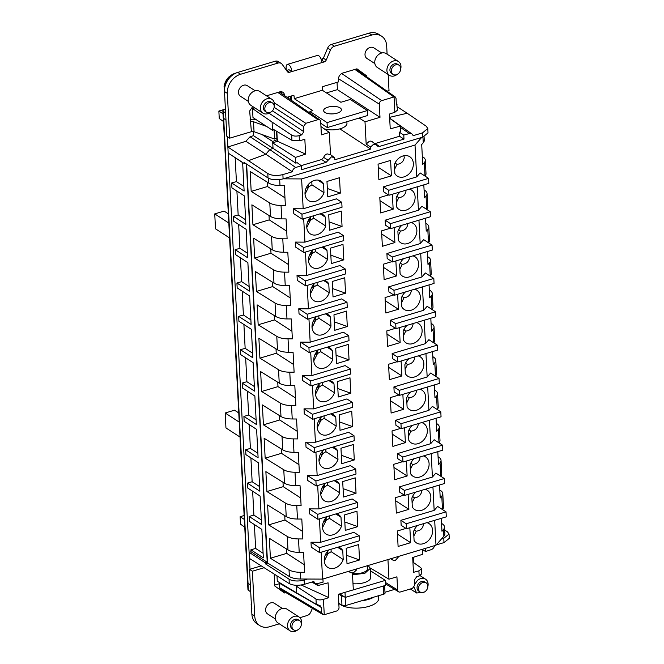 <?xml version="1.0" encoding="UTF-8"?>
<svg xmlns="http://www.w3.org/2000/svg" width="664" height="664" viewBox="0 0 664 664"><rect width="100%" height="100%" fill="white"/><g stroke="black" fill="none" stroke-linecap="round" stroke-linejoin="round"><path stroke-width="1" d="M286.234 70.027L286.118 67.836A5.544 2.523 73.4 0 1 287.412 64.391L317.4 55.436A5.544 2.523 73.4 0 1 321.866 62.607L324.256 61.893A2.747 2.158 -57.1 0 0 326.223 60.042L330.506 49.916A5.495 4.316 -57.1 0 1 334.432 46.214L371.823 35.043A16.476 12.948 -57.1 0 1 381.559 36.155A16.476 12.948 -57.1 0 1 386.664 45.783L387.104 54.182M326.223 60.042L323.376 58.2L327.651 48.074A5.495 4.316 -57.1 0 1 331.577 44.372L368.968 33.2A16.476 12.948 -57.1 0 1 378.712 34.312L381.559 36.155M276.905 137.938L274.581 139.058L254.038 131.696A2.2 0.921 177 0 0 251.382 131.688L229.686 138.17L227.337 93.375A16.476 12.948 -57.1 0 1 240.609 74.243L278 63.072A5.495 4.316 -57.1 0 1 281.254 63.445A5.495 4.316 -57.1 0 1 282.192 64.35L287.379 71.646A2.747 2.158 -57.1 0 0 287.852 72.102A2.747 2.158 -57.1 0 0 289.479 72.285L291.869 71.571L289.023 69.72L286.632 70.442A2.747 2.158 -57.1 0 1 286.541 70.459M251.382 131.688L249.672 110.971L252.752 106.539M266.513 95.832L279.61 91.914A5.495 4.316 -57.1 0 1 282.864 92.288A5.495 4.316 -57.1 0 1 284.557 95.491L284.565 95.616M294.243 98.662L312.769 110.672L309.955 111.51L327.053 122.591L367.35 110.548L350.252 99.467L340.881 102.273L322.364 90.262L294.243 98.662L294.119 96.172A1.096 0.863 -57.1 0 0 293.123 95.458L286.997 97.293M322.364 90.262L322.231 87.781A1.096 0.863 -57.1 0 1 323.119 86.503L338.582 81.88L338.449 79.389A5.495 4.316 -57.1 0 1 342.873 73.015L356.933 68.815L366.827 75.97L363.98 74.127L364.021 74.916M366.877 76.933L366.827 75.97M387.029 91.167L389.013 90.578L388.166 74.501M374.869 63.595L366.96 58.465A6.316 4.963 -57.1 0 1 367.541 48.92A6.316 4.963 -57.1 0 1 373.824 47.866L381.734 52.995M248.344 101.393L240.434 96.263A6.316 4.963 -57.1 0 1 241.024 86.71A6.316 4.963 -57.1 0 1 247.298 85.664L255.208 90.794M291.587 100.455L291.355 95.99M227.337 93.375L224.49 91.532L226.839 136.327L229.686 138.17M224.49 91.532A16.476 12.948 -57.1 0 1 237.762 72.401L275.153 61.229A5.495 4.316 -57.1 0 1 278.399 61.594L281.254 63.445M324.256 61.893L321.409 60.05A2.747 2.158 -57.1 0 0 323.376 58.2M356.726 68.882L363.98 74.127M341.404 109.61A8.898 3.735 -3 0 0 332.216 106.439A8.898 3.735 -3 0 0 323.634 110.631A8.898 3.735 -3 0 0 323.642 110.722A8.898 3.735 -3 0 0 332.822 113.884A8.898 3.735 -3 0 0 341.412 109.693A8.898 3.735 -3 0 0 341.404 109.61M284.557 95.491L281.71 93.649A5.495 4.316 -57.1 0 0 281.196 91.732M250.859 121.736A2.2 0.921 177 0 1 253.515 121.744L254.038 131.696M266.637 126.45L253.515 121.744M250.12 119.429A7.686 3.22 177 0 1 255.989 119.545M287.412 64.391A5.544 2.523 73.4 0 1 291.869 71.571L321.866 62.607M320.787 123.338L327.31 127.563L367.607 115.528L367.35 110.548M288.5 98.33L288.417 96.869M225.428 109.444L224.175 109.817A2.747 1.154 -3 0 0 222.855 110.888A2.747 1.154 -3 0 0 223.253 111.444L225.611 112.971M222.855 110.888L223.22 117.86A2.747 1.154 -3 0 0 223.619 118.416L225.976 119.943M250.702 591.807L248.353 590.279L247.987 583.307L250.336 584.835L248.037 583.266A2.747 1.154 177 0 1 247.664 582.726L223.32 118.134M245.448 163.336L244.435 163.635L228.192 153.11L249.996 569.231L261.027 565.936M228.192 153.11L227.868 147.001L267.791 173.503C271.684 175.686 276.705 176.043 282.872 174.59L292.318 171.768L265.832 154.239L248.801 160.572M227.329 136.643L227.868 147.001L245.863 141.291L265.832 154.239L269.791 149.583L250.054 136.784L245.863 141.291M358.037 69.828L357.182 70.085M361.996 72.691L361.208 72.932M322.596 90.42L322.422 87.067M326.456 92.918L337.428 89.64L337.038 82.344M310.038 113.17L309.955 111.51M327.31 127.563L327.053 122.591M250.054 136.784L253.465 135.663L253.25 131.53M252.901 116.1L252.984 117.594L272.514 130.26L272.091 122.093L252.511 108.539L252.901 116.1M254.785 107.858L252.511 108.539M274.581 139.058L274.091 129.754M346.874 121.719L346.957 123.379A13.728 5.76 177 0 1 338.997 129.082A13.728 5.76 177 0 1 324.123 128.791M281.752 591.018L281.71 590.113M244.435 163.635L244.377 162.638L268.032 177.969C272.041 180.044 277.071 180.342 283.096 178.865L422.744 137.141L428.006 132.875L427.782 128.501L422.52 132.875L422.744 137.141M230.184 154.397L242.642 162.622L244.128 191.041L231.678 182.973L231.802 185.414L231.935 187.854L244.385 195.922L245.879 224.391L233.429 216.323L238.16 214.953L245.638 219.801M231.678 182.973L236.417 181.604L243.887 186.451M235.164 157.733L236.417 181.604M249.432 558.416L289.288 583.623L289.056 579.149L265.401 563.827L265.351 562.831L249.108 552.307L251.009 551.759L250.901 549.817L255.64 548.447L263.11 553.295M254.387 524.568L255.64 548.447M233.429 216.323L233.678 221.203L246.136 229.321L247.622 257.74L235.172 249.672L235.429 254.553L247.879 262.62L249.373 291.089L236.923 283.022L237.181 287.902L249.631 295.97L251.117 324.439L238.666 316.371L238.924 321.252L251.374 329.319L252.868 357.788L240.418 349.721L240.542 352.161L240.675 354.601L253.125 362.668L254.611 391.137L242.169 383.07L242.418 387.95L254.868 396.018L256.362 424.487L243.912 416.419L244.037 418.859L244.169 421.3L256.619 429.367L258.113 457.836L245.663 449.769L245.912 454.649L258.362 462.717L259.856 491.186L247.406 483.118L247.664 487.999L260.114 496.066L261.608 524.535L249.158 516.467L249.415 521.348L261.865 529.415L263.351 557.885L250.901 549.817M249.158 516.467L253.889 515.098L261.367 519.945M252.644 491.219L253.889 515.098M247.406 483.118L252.146 481.749L259.616 486.596M250.892 457.869L252.146 481.749M245.663 449.769L250.394 448.399L257.873 453.246M249.141 424.52L250.394 448.399M243.912 416.419L248.651 415.05L256.121 419.897M247.398 391.171L248.651 415.05M242.169 383.07L246.9 381.7L254.37 386.548M245.647 357.821L246.9 381.7M240.418 349.721L245.149 348.351L252.627 353.198M243.904 324.472L245.149 348.351M238.666 316.371L243.406 315.002L250.876 319.849M242.152 291.123L243.406 315.002M236.923 283.022L241.654 281.652L249.133 286.499M240.409 257.773L241.654 281.652M235.172 249.672L239.911 248.303L247.381 253.15M238.658 224.424L239.911 248.303M236.907 191.083L238.16 214.953M274.531 585.158L279.303 583.731L279.087 582.328M277.012 576.07L277.278 581.249L296.767 592.969L296.368 585.291M279.32 623.828L269.567 626.741A16.476 12.948 -57.1 0 1 259.823 625.637L256.976 623.786A16.476 12.948 -57.1 0 1 251.88 614.167L249.531 569.363L249.996 569.231M282.806 590.769L281.818 591.068M247.987 583.307A2.747 1.154 177 0 1 247.589 582.751A2.747 1.154 177 0 1 247.655 582.469M397.329 106.854L407.19 113.245L389.627 117.345M427.782 128.501L426.18 126.185L407.19 113.245M444.697 530.055L447.445 531.839L449.038 534.063L443.768 538.33L441.402 539.035M321.202 59.403L323.443 58.009M396.325 103.758C397.089 105.476 397.279 105.617 396.898 104.173C397.279 105.617 397.089 105.476 396.325 103.758L396.051 98.546L395.437 97.11L394.059 96.944A2.747 2.158 125.2 0 0 393.901 96.985L381.717 100.629A3.005 2.357 -57.1 0 0 379.302 104.115L379.991 117.32L365.001 121.802L366.171 144.08L369.333 141.274L370.512 141.108A4.606 3.619 122.9 0 1 372.155 141.648L377.218 145.682L379.401 146.445L375.268 143.507L399.521 136.261L403.986 139.108L379.401 146.445M396.84 105.12L397.495 110.083L394.864 112.274L389.453 114.034L390.233 128.841L400.417 126.077L400.716 131.779L399.305 132.161L403.77 135.074L409.331 133.572A4.391 3.453 -57.1 0 1 411.921 133.962A4.391 3.453 -57.1 0 1 412.585 134.618A4.391 3.453 -57.1 0 1 413.074 135.697L422.52 132.875M337.428 89.64L379.991 117.32M359.241 118.026L365.001 121.802M320.953 126.575L329.344 132.451L321.384 134.833L320.695 121.62A3.005 2.357 -57.1 0 0 319.807 119.902L279.32 92.005M274.132 107.336L303.589 126.492L305.805 123.305L317.99 119.669A3.005 2.357 -57.1 0 1 319.807 119.902M303.589 126.492L303.863 131.704L272.447 110.822M295.463 157.426L295.762 163.128L273.028 148.338L272.746 142.968L295.463 157.426L305.623 154.123L304.842 139.315L299.423 140.793L291.936 140.336L291.662 135.099C293.671 136.203 296.169 136.386 299.149 135.647L301.655 134.892L303.863 131.704M291.662 135.099L272.091 122.093M274.099 129.746L272.514 130.26M261.965 134.543L272.663 141.473L277.22 139.73L277.444 139.008L277.336 141.216L305.623 154.123M292.318 171.768A4.391 3.453 -57.1 0 1 292.683 170.44A4.391 3.453 -57.1 0 1 295.729 167.511L269.791 149.583L273.028 148.338L253.465 135.663M276.822 131.364L277.336 141.216L272.746 142.968L272.663 141.473M400.724 68.857A8.234 6.474 122.9 0 0 398.425 61.52L386.265 53.643A8.234 6.474 122.9 0 0 378.073 55.012A8.234 6.474 122.9 0 0 377.31 67.462L389.469 75.347A8.234 6.474 122.9 0 0 397.097 74.451M274.199 106.655A8.234 6.474 122.9 0 0 271.9 99.318L259.748 91.441A8.234 6.474 122.9 0 0 251.548 92.811A8.234 6.474 122.9 0 0 250.784 105.261L262.944 113.146A8.234 6.474 122.9 0 0 270.58 112.249M329.344 132.451L330.506 154.621M366.171 144.08L370.553 147.018L370.661 149.06L334.805 159.775L334.697 157.733L331.444 156.837L326.065 162.381L301.481 169.727L301.273 165.693L297.173 162.672L295.762 163.128M248.353 590.279A2.747 1.154 177 0 1 247.954 589.723L247.589 582.751M225.411 109.103L218.863 111.054L219.253 118.524L223.494 121.512M223.004 113.727L218.863 111.054M228.333 213.833L224.108 211.094L214.738 213.899L215.518 228.831L229.595 237.953M228.814 223.021L214.738 213.899M238.766 412.933L234.541 410.194L225.171 412.991L225.951 427.931L240.036 437.053M239.248 422.121L225.171 412.991M244.352 519.439L240.127 516.716L244.144 515.513M240.127 516.716L240.517 524.178L244.759 527.174M246.352 163.917L267.227 562.267L265.351 562.831M265.401 563.827L267.791 563.114M251.009 551.759L267.227 562.267M289.056 579.149A10.981 4.606 -3 0 0 304.12 580.045L307.498 579.033M289.288 583.623C293.148 585.565 298.169 585.806 304.344 584.32L304.12 580.045M322.928 579.008L323.094 582.12L317.541 583.623L315.134 583.357L313.79 581.498L304.344 584.32M352.435 573.098L353.323 589.848L338.325 594.33L339.022 607.535A3.005 2.357 -57.1 0 1 336.598 611.021L324.414 614.665A2.747 2.158 120.7 0 1 324.256 614.706L322.721 614.432L321.6 612.673L321.326 607.469L320.048 605.618L316.247 604.232L315.973 598.994L296.418 586.295L299.207 585.233M280.449 589.375L279.511 587.715L279.303 583.731M285.835 592.562L284.458 592.977L274.564 585.822L274.24 574.792A2.747 1.154 -3 0 1 274.738 574.675M263.882 567.778L252.378 571.214L249.531 569.363M370.404 570.733L385.311 580.394L344.906 592.363M352.526 574.767L364.835 573.331L370.28 568.367L370.753 577.323A13.728 5.76 177 0 1 352.999 583.722M413.755 562.723L413.464 557.279M384.979 592.263L394.615 589.383M312.395 608.307L310.885 611.876A5.495 4.316 -57.1 0 1 306.959 615.569L299.896 617.686M259.823 625.637A16.476 12.948 -57.1 0 1 254.727 616.009L251.88 614.167M252.378 571.214L254.727 616.009M290.45 96.263L291.023 100.065M436.273 544.912L443.992 542.604L449.262 538.371M370.23 567.994L388.971 579.199L396.931 576.825L397.628 590.03A3.005 2.357 -57.1 0 0 398.599 591.807L385.493 583.83M421.789 573.704L419.167 576.012L416.668 576.759L414.452 579.946L414.726 585.158L412.51 588.346L400.334 591.981A3.005 2.357 -57.1 0 1 398.599 591.807M370.661 149.06L339.86 128.866M389.685 118.341L400.417 126.077M396.466 103.791L396.898 104.173M399.305 132.161L399.521 136.261M301.19 165.635L321.642 159.526L326.065 162.381M330.514 154.737L327.161 153.874L325.999 154.405A4.606 3.619 122.9 0 0 323.7 157.41L321.642 159.526M291.936 140.336L272.439 128.766M295.729 167.511L301.273 165.693M398.425 61.52A8.234 6.474 122.9 0 0 390.233 62.889A8.234 6.474 122.9 0 0 389.469 75.347M271.9 99.318A8.234 6.474 122.9 0 0 263.708 100.687A8.234 6.474 122.9 0 0 262.944 113.146M370.553 147.018L373.616 144.237L376.305 144.594M377.716 146.221L377.218 145.682M403.986 139.108L403.77 135.074M329.983 154.247L334.697 157.733M356.253 569.048L356.311 570.177L353.248 572.957L350.75 572.717L349.33 571.115M392.109 558.341L392.167 559.461L390.872 558.706M399.031 556.274L395.42 560.358A4.391 3.453 -57.1 0 1 392.922 560.117A4.391 3.453 -57.1 0 1 392.167 559.461M425.433 548.381L425.599 551.494L421.939 549.427M434.505 545.675A4.391 3.453 -57.1 0 1 434.181 546.754A4.391 3.453 -57.1 0 1 431.135 549.684L425.599 551.494M317.799 583.548L317.907 585.573L311.881 582.071M296.767 592.969L316.247 604.232M324.256 614.706L323.451 599.376C320.496 600.181 317.998 600.057 315.973 598.994M275.477 619.047L267.567 613.918A6.316 4.963 -57.1 0 1 268.148 604.373A6.316 4.963 -57.1 0 1 274.431 603.327L282.341 608.448M345.006 592.429L345.272 597.409L339.827 593.882M343.562 596.297A2.747 1.154 177 0 1 341.487 595.84L338.889 594.164M385.311 580.394L385.568 585.366L345.272 597.409M370.28 568.367L368.288 565.587A13.728 5.76 -3 0 0 368.147 565.496M388.971 579.199L387.95 559.586M422.619 549.817L422.852 554.224L412.701 557.528L413.473 572.335L418.901 570.866L421.532 568.791L421.806 573.937M412.942 562.151L420.785 567.687L421.532 568.791M235.927 73.073A13.778 10.823 122.9 0 0 229.628 76.484A13.778 10.823 122.9 0 0 224.125 87.241L224.556 86.619L224.125 87.241L224.731 87.723M224.507 91.914A13.778 10.823 122.9 0 1 224.341 91.225L224.764 90.603L224.482 91.333M393.046 74.393L391.627 73.472A5.495 4.316 -57.1 0 1 392.133 65.172A5.495 4.316 -57.1 0 1 397.595 64.259L399.022 65.18A5.495 4.316 122.9 0 0 393.561 66.093A5.495 4.316 122.9 0 0 393.046 74.393A5.495 4.316 122.9 0 0 398.508 73.488A5.495 4.316 122.9 0 0 399.022 65.18M266.521 112.191L265.102 111.27A5.495 4.316 -57.1 0 1 265.608 102.961A5.495 4.316 -57.1 0 1 271.07 102.057L272.497 102.978A5.495 4.316 122.9 0 0 267.036 103.891A5.495 4.316 122.9 0 0 266.521 112.191A5.495 4.316 122.9 0 0 271.983 111.286A5.495 4.316 122.9 0 0 272.497 102.978M323.451 599.376L328.863 597.617L328.082 582.809L317.907 585.573M421.632 137.481L415.017 145.042L301.614 178.923L283.196 178.832M443.876 536.205A15.372 6.449 -3 0 0 444.888 533.715L444.531 527A15.372 6.449 177 0 1 443.527 529.482L443.876 536.205L435.991 545.227L322.588 579.108L300.609 579.008L300.261 572.285L304.593 572.302L303.548 552.398L299.215 552.373A15.372 6.449 177 0 1 287.977 549.9L287.271 536.454A15.372 6.449 -3 0 0 298.509 538.936L302.85 538.961L301.805 519.049L297.472 519.024A15.372 6.449 177 0 1 286.226 516.55L285.52 503.104A15.372 6.449 -3 0 0 296.767 505.586L301.099 505.611L300.053 485.699L295.721 485.674A15.372 6.449 177 0 1 284.482 483.201L283.777 469.755A15.372 6.449 -3 0 0 295.015 472.237L299.348 472.262L298.31 452.35L293.978 452.325A15.372 6.449 177 0 1 282.731 449.852L282.026 436.414A15.372 6.449 -3 0 0 293.272 438.887L297.605 438.912L296.559 419.001L292.226 418.976A15.372 6.449 177 0 1 280.98 416.502L280.283 403.065A15.372 6.449 -3 0 0 291.521 405.538L295.853 405.563L294.816 385.651L290.475 385.626A15.372 6.449 177 0 1 279.237 383.153L278.531 369.715A15.372 6.449 -3 0 0 289.778 372.189L294.111 372.213L293.065 352.302L288.732 352.277A15.372 6.449 177 0 1 277.486 349.803L276.78 336.366A15.372 6.449 -3 0 0 288.027 338.839L292.359 338.864L291.313 318.952L286.981 318.928A15.372 6.449 177 0 1 275.743 316.454L275.037 303.016A15.372 6.449 -3 0 0 286.275 305.49L290.616 305.515L289.57 285.603L285.238 285.586A15.372 6.449 177 0 1 273.991 283.105L273.286 269.667A15.372 6.449 -3 0 0 284.532 272.14L288.865 272.165L287.819 252.254L283.486 252.237A15.372 6.449 177 0 1 272.248 249.755L271.543 236.318A15.372 6.449 -3 0 0 282.781 238.791L287.114 238.816L286.076 218.904L281.743 218.888A15.372 6.449 177 0 1 270.497 216.406L269.791 202.968A15.372 6.449 -3 0 0 281.038 205.442L285.371 205.466L284.325 185.555L279.992 185.538L279.677 179.579M246.634 164.099L267.534 562.956L289.371 576.526A15.372 6.449 -3 0 0 300.609 579.008M301.232 585.009L328.863 597.617M345.322 597.392L345.745 605.518A2.747 1.154 177 0 1 341.977 605.302L338.798 603.236M352.459 573.538A10.981 4.606 -3 0 0 367.541 568.509L367.391 565.72M384.63 585.648L385.02 593.118A2.747 1.154 177 0 1 383.701 594.18L374.081 597.06A20.592 8.632 177 0 1 361.465 600.829L374.081 597.06M287.977 549.9L269.368 538.33L270.406 558.233L289.014 569.803A15.372 6.449 -3 0 0 300.261 572.285M286.226 516.55L267.617 504.98L268.663 524.892L287.271 536.454M284.482 483.201L265.874 471.631L266.911 491.543L285.52 503.104M282.731 449.852L264.123 438.281L265.168 458.193L283.777 469.755M280.98 416.502L262.371 404.932L263.417 424.844L282.026 436.414M279.237 383.153L260.628 371.583L261.674 391.494L280.283 403.065M277.486 349.803L258.877 338.233L259.923 358.145L278.531 369.715M275.743 316.454L257.134 304.884L258.171 324.796L276.78 336.366M273.991 283.105L255.383 271.534L256.428 291.446L275.037 303.016M272.248 249.755L253.64 238.185L254.677 258.097L273.286 269.667M270.497 216.406L251.888 204.836L252.934 224.747L271.543 236.318M279.992 185.538A15.372 6.449 -3 0 1 268.746 183.056L250.137 171.486L251.183 191.398L269.791 202.968M293.521 208.737L293.787 213.717L302.195 219.17L301.937 214.19L293.521 208.737L303.182 208.786L301.614 178.923M322.588 579.108L321.177 552.207M311.001 542.231L311.267 547.211L319.674 552.655L319.409 547.684L311.001 542.231L320.654 542.272L319.425 518.858M309.258 508.881L309.515 513.861L317.923 519.306L317.666 514.334L309.258 508.881L318.911 508.923L317.683 485.509M307.507 475.532L307.764 480.512L316.18 485.957L315.915 480.985L307.507 475.532L317.16 475.573L315.931 452.159M305.755 442.183L306.021 447.162L314.429 452.607L314.172 447.636L305.755 442.183L315.417 442.224L314.188 418.81M304.012 408.833L304.27 413.813L312.686 419.258L312.42 414.286L304.012 408.833L313.665 408.875L312.437 385.46M302.261 375.484L302.527 380.464L310.935 385.908L310.677 380.937L302.261 375.484L311.914 375.525L310.694 352.111M300.518 342.134L300.775 347.114L309.183 352.567L308.926 347.587L300.518 342.134L310.171 342.184L308.943 318.762M298.767 308.785L299.024 313.765L307.44 319.218L307.175 314.238L298.767 308.785L308.42 308.835L307.191 285.412M297.016 275.435L297.281 280.416L305.689 285.869L305.432 280.889L297.016 275.435L306.677 275.485L305.448 252.071M295.272 242.086L295.53 247.066L303.946 252.519L303.68 247.539L295.272 242.086L304.925 242.136L303.697 218.722M434.679 520.319L435.991 545.227M400.89 520.327L406.21 523.771L406.468 528.751L401.156 525.307L400.89 520.327L434.165 510.384L432.936 486.969M399.147 486.978L404.459 490.422L404.725 495.402L399.404 491.958L399.147 486.978L432.413 477.042L431.185 453.62M397.396 453.628L402.716 457.073L402.973 462.053L397.653 458.608L397.396 453.628L430.67 443.693L429.442 420.271M395.644 420.279L400.965 423.723L401.222 428.703L395.91 425.259L395.644 420.279L428.919 410.344L427.691 386.929M393.901 386.929L399.213 390.374L399.479 395.354L394.159 391.909L393.901 386.929L427.168 376.994L425.948 353.58M392.15 353.58L397.47 357.024L397.728 362.004L392.416 358.56L392.15 353.58L425.425 343.645L424.196 320.231M390.407 320.231L395.719 323.675L395.985 328.655L390.664 325.211L390.407 320.231L423.673 310.296L422.445 286.881M388.656 286.881L393.976 290.326L394.233 295.306L388.921 291.861L388.656 286.881L421.93 276.946L420.702 253.532M386.913 253.532L392.225 256.976L392.49 261.956L387.17 258.512L386.913 253.532L420.179 243.597L418.951 220.182M385.161 220.182L390.482 223.635L390.739 228.607L385.419 225.162L385.161 220.182L418.436 210.247L417.208 186.833M383.41 186.833L388.731 190.286L388.988 195.257L383.676 191.813L383.41 186.833L416.685 176.898L415.017 145.042M302.195 219.17L342.026 207.268L341.769 202.288L336.449 198.843L303.182 208.786M303.946 252.519L343.778 240.617L343.512 235.637L338.2 232.192L304.925 242.136M305.689 285.869L345.521 273.966L345.263 268.986L339.943 265.542L306.677 275.485M307.44 319.218L347.272 307.316L347.006 302.336L341.694 298.891L308.42 308.835M309.183 352.567L349.015 340.665L348.758 335.685L343.437 332.241L310.171 342.184M310.935 385.908L350.766 374.015L350.501 369.035L345.189 365.59L311.914 375.525M312.686 419.258L352.509 407.364L352.252 402.384L346.94 398.939L313.665 408.875M314.429 452.607L354.261 440.713L354.003 435.733L348.683 432.289L315.417 442.224M316.18 485.957L356.012 474.063L355.746 469.083L350.434 465.638L317.16 475.573M317.923 519.306L357.755 507.412L357.498 502.432L352.177 498.988L318.911 508.923M319.674 552.655L359.506 540.762L359.241 535.782L353.929 532.337L320.654 542.272M408.908 358.668A11.529 9.064 122.9 0 0 404.874 364.727L405.339 373.624A11.529 9.064 122.9 0 0 407.737 376.189A11.529 9.064 122.9 0 0 418.461 374.911A11.529 9.064 122.9 0 0 423.848 363.573A11.529 9.064 122.9 0 0 420.279 356.842A11.529 9.064 122.9 0 0 418.146 355.904M397.611 294.301L398.4 309.25L385.859 312.993L385.054 297.563L393.727 294.974M412.402 425.367A11.529 9.064 122.9 0 0 408.368 431.417L408.833 440.323A11.529 9.064 122.9 0 0 411.232 442.888A11.529 9.064 122.9 0 0 421.955 441.61A11.529 9.064 122.9 0 0 427.35 430.272A11.529 9.064 122.9 0 0 423.773 423.541A11.529 9.064 122.9 0 0 421.64 422.603M401.919 225.27A11.529 9.064 122.9 0 0 397.885 231.329L398.35 240.227A11.529 9.064 122.9 0 0 400.749 242.792A11.529 9.064 122.9 0 0 411.472 241.513A11.529 9.064 122.9 0 0 416.859 230.176A11.529 9.064 122.9 0 0 413.29 223.444A11.529 9.064 122.9 0 0 411.157 222.506M414.153 458.716A11.529 9.064 122.9 0 0 410.12 464.767L410.584 473.673A11.529 9.064 122.9 0 0 412.983 476.237A11.529 9.064 122.9 0 0 423.707 474.959A11.529 9.064 122.9 0 0 429.093 463.621A11.529 9.064 122.9 0 0 425.524 456.89A11.529 9.064 122.9 0 0 423.391 455.952M416.394 322.555A11.529 9.064 122.9 0 1 418.536 323.493A11.529 9.064 122.9 0 1 422.105 330.224A11.529 9.064 122.9 0 1 416.71 341.562A11.529 9.064 122.9 0 1 405.994 342.84A11.529 9.064 122.9 0 1 403.596 340.275L403.123 331.377A11.529 9.064 122.9 0 1 407.156 325.318M395.47 328.323L386.805 330.913L387.61 346.342L400.143 342.599L399.363 327.651M400.168 191.921A11.529 9.064 122.9 0 0 396.134 197.98L396.599 206.886A11.529 9.064 122.9 0 0 398.998 209.442A11.529 9.064 122.9 0 0 409.721 208.164A11.529 9.064 122.9 0 0 415.108 196.826A11.529 9.064 122.9 0 0 411.539 190.095A11.529 9.064 122.9 0 0 409.406 189.157M415.896 492.065A11.529 9.064 122.9 0 0 411.863 498.116L412.327 507.022A11.529 9.064 122.9 0 0 414.726 509.587A11.529 9.064 122.9 0 0 425.45 508.309A11.529 9.064 122.9 0 0 430.845 496.971A11.529 9.064 122.9 0 0 427.276 490.239A11.529 9.064 122.9 0 0 425.134 489.302M392.366 194.253L393.154 209.202L380.621 212.945L379.808 197.515L388.481 194.925M417.648 525.415A11.529 9.064 122.9 0 0 413.614 531.466L414.079 540.371A11.529 9.064 122.9 0 0 416.477 542.936A11.529 9.064 122.9 0 0 427.201 541.658A11.529 9.064 122.9 0 0 432.588 530.32A11.529 9.064 122.9 0 0 429.019 523.589A11.529 9.064 122.9 0 0 426.886 522.651M334.125 480.595L339.254 483.915A11.529 9.064 122.9 0 0 336.856 481.358A11.529 9.064 122.9 0 0 334.722 480.421M325.476 483.184A11.529 9.064 122.9 0 0 320.745 493.966A11.529 9.064 122.9 0 0 324.314 500.706A11.529 9.064 122.9 0 0 339.719 492.821L339.254 483.915M328.979 549.875A11.529 9.064 122.9 0 0 324.239 560.665A11.529 9.064 122.9 0 0 327.808 567.405A11.529 9.064 122.9 0 0 343.213 559.52L342.748 550.614A11.529 9.064 122.9 0 0 340.35 548.049A11.529 9.064 122.9 0 0 338.217 547.119M335.876 513.944L340.997 517.264A11.529 9.064 122.9 0 0 338.599 514.7A11.529 9.064 122.9 0 0 336.465 513.77M327.227 516.534A11.529 9.064 122.9 0 0 322.488 527.316A11.529 9.064 122.9 0 0 326.057 534.055A11.529 9.064 122.9 0 0 341.47 526.17L340.997 517.264M332.382 447.245L337.503 450.565A11.529 9.064 122.9 0 0 335.104 448.009A11.529 9.064 122.9 0 0 332.971 447.071M323.733 449.835A11.529 9.064 122.9 0 0 318.994 460.617A11.529 9.064 122.9 0 0 322.563 467.356A11.529 9.064 122.9 0 0 337.976 459.471L337.503 450.565M330.63 413.896L335.76 417.216L336.225 426.122A11.529 9.064 122.9 0 1 320.82 434.007A11.529 9.064 122.9 0 1 317.243 427.276A11.529 9.064 122.9 0 1 321.982 416.486M335.76 417.216A11.529 9.064 122.9 0 0 333.361 414.66A11.529 9.064 122.9 0 0 331.22 413.722M320.239 383.136A11.529 9.064 122.9 0 0 315.5 393.926A11.529 9.064 122.9 0 0 319.069 400.658A11.529 9.064 122.9 0 0 334.473 392.773L334.009 383.875A11.529 9.064 122.9 0 0 331.61 381.31A11.529 9.064 122.9 0 0 329.477 380.372M327.136 347.197L332.266 350.526A11.529 9.064 122.9 0 0 329.867 347.961A11.529 9.064 122.9 0 0 327.726 347.023M318.488 349.787A11.529 9.064 122.9 0 0 313.748 360.577A11.529 9.064 122.9 0 0 317.317 367.308A11.529 9.064 122.9 0 0 332.73 359.423L332.266 350.526M305.008 193.83A11.529 9.064 122.9 0 0 308.586 200.561A11.529 9.064 122.9 0 0 323.99 192.684L323.526 183.779A11.529 9.064 122.9 0 0 321.127 181.214A11.529 9.064 122.9 0 0 310.403 182.492A11.529 9.064 122.9 0 0 305.008 193.83M325.393 313.848L330.514 317.176A11.529 9.064 122.9 0 0 328.116 314.611A11.529 9.064 122.9 0 0 325.982 313.674M316.745 316.438A11.529 9.064 122.9 0 0 312.005 327.227A11.529 9.064 122.9 0 0 315.574 333.959A11.529 9.064 122.9 0 0 330.979 326.074L330.514 317.176M323.642 280.498L328.763 283.827L329.236 292.724A11.529 9.064 122.9 0 1 313.823 300.609A11.529 9.064 122.9 0 1 310.254 293.878A11.529 9.064 122.9 0 1 314.993 283.088M328.763 283.827A11.529 9.064 122.9 0 0 326.364 281.262A11.529 9.064 122.9 0 0 324.231 280.324M313.242 249.739A11.529 9.064 122.9 0 0 308.511 260.529A11.529 9.064 122.9 0 0 312.08 267.26A11.529 9.064 122.9 0 0 327.485 259.375L327.02 250.477A11.529 9.064 122.9 0 0 324.621 247.913A11.529 9.064 122.9 0 0 322.488 246.975M320.148 213.808L325.269 217.128A11.529 9.064 122.9 0 0 322.87 214.563A11.529 9.064 122.9 0 0 320.737 213.625M311.499 216.389A11.529 9.064 122.9 0 0 306.76 227.179A11.529 9.064 122.9 0 0 310.329 233.911A11.529 9.064 122.9 0 0 325.733 226.026L325.269 217.128M329.527 230.234L328.721 214.804L341.254 211.061L342.06 226.49L329.527 230.234M347.305 326.539L334.772 330.282L333.959 314.852L346.5 311.109L347.305 326.539L334.332 321.882M335.71 348.202L348.243 344.458L349.056 359.888L336.515 363.631L335.71 348.202M340.018 430.33L339.204 414.9L351.737 411.157L352.551 426.587L340.018 430.33M356.045 493.286L343.512 497.029L342.699 481.599L355.232 477.848L356.045 493.286L343.072 488.629M345.255 530.378L344.45 514.949L356.983 511.197L357.788 526.635L345.255 530.378M354.294 459.936L353.489 444.506L340.956 448.25L341.761 463.679L354.294 459.936L341.321 455.28M350.799 393.237L349.994 377.808L337.461 381.551L338.267 396.981L350.799 393.237L337.827 388.581M330.464 248.153L342.998 244.41L343.811 259.84L331.278 263.583L330.464 248.153M326.97 181.455L339.503 177.711L340.317 193.141L327.784 196.884L326.97 181.455M345.554 293.189L333.021 296.933L332.216 281.503L344.749 277.759L345.554 293.189L332.581 288.533M359.539 559.976L347.006 563.728L346.193 548.298L358.734 544.546L359.539 559.976L346.567 555.328M403.662 258.62A11.529 9.064 122.9 0 0 399.628 264.679L400.093 273.576A11.529 9.064 122.9 0 0 402.492 276.141A11.529 9.064 122.9 0 0 413.216 274.863A11.529 9.064 122.9 0 0 418.611 263.525A11.529 9.064 122.9 0 0 415.041 256.794A11.529 9.064 122.9 0 0 412.9 255.856M394.856 173.536L394.383 164.63A11.529 9.064 122.9 0 1 409.796 156.745A11.529 9.064 122.9 0 1 413.365 163.485A11.529 9.064 122.9 0 1 407.97 174.815A11.529 9.064 122.9 0 1 397.255 176.093A11.529 9.064 122.9 0 1 394.856 173.536M419.897 389.253A11.529 9.064 122.9 0 1 422.03 390.191A11.529 9.064 122.9 0 1 425.599 396.923A11.529 9.064 122.9 0 1 420.204 408.26A11.529 9.064 122.9 0 1 409.489 409.539A11.529 9.064 122.9 0 1 407.09 406.974L406.617 398.076A11.529 9.064 122.9 0 1 410.651 392.017M405.413 291.969A11.529 9.064 122.9 0 0 401.38 298.028L401.844 306.926A11.529 9.064 122.9 0 0 404.243 309.49A11.529 9.064 122.9 0 0 414.967 308.212A11.529 9.064 122.9 0 0 420.353 296.874A11.529 9.064 122.9 0 0 416.784 290.143A11.529 9.064 122.9 0 0 414.651 289.205M409.846 527.739L410.634 542.696L398.093 546.439L397.288 531.009L405.961 528.419M395.868 260.952L396.649 275.9L384.116 279.644L383.302 264.214L391.976 261.624M378.065 164.166L378.87 179.595L391.403 175.852L390.598 160.422L378.065 164.166M390.224 228.275L381.559 230.864L382.364 246.294L394.897 242.551L394.117 227.603M401.106 360.992L401.894 375.948L389.361 379.692L388.548 364.262L397.221 361.672M404.6 427.691L405.389 442.647L392.856 446.391L392.042 430.961L400.716 428.371M408.103 494.389L408.883 509.346L396.35 513.089L395.536 497.66L404.21 495.07M406.351 461.04L407.132 475.997L394.599 479.74L393.793 464.31L402.459 461.721M402.857 394.341L403.637 409.298L391.104 413.041L390.299 397.611L398.964 395.022M406.21 523.771L446.042 511.878L437.626 506.424L434.165 510.384M441.294 518.343L441.967 531.266L443.527 529.482M439.543 485.002L440.224 497.917L441.776 496.132A15.372 6.449 -3 0 0 442.788 493.651A15.372 6.449 -3 0 0 440.689 490.621L439.809 490.024M437.8 451.653L438.472 464.568L440.033 462.791A15.372 6.449 -3 0 0 441.037 460.301A15.372 6.449 -3 0 0 438.945 457.272L438.057 456.683M436.049 418.303L436.729 431.218L438.281 429.442A15.372 6.449 -3 0 0 439.286 426.952A15.372 6.449 -3 0 0 437.194 423.922L436.314 423.333M434.306 384.954L434.978 397.869L436.538 396.093A15.372 6.449 -3 0 0 437.543 393.603A15.372 6.449 -3 0 0 435.451 390.573L434.563 389.984M432.554 351.605L433.235 364.519L434.787 362.743A15.372 6.449 -3 0 0 435.791 360.253A15.372 6.449 -3 0 0 433.7 357.232L432.82 356.634M430.803 318.255L431.484 331.17L433.036 329.394A15.372 6.449 -3 0 0 434.048 326.904A15.372 6.449 -3 0 0 431.949 323.883L431.069 323.285M429.06 284.906L429.732 297.821L431.293 296.044A15.372 6.449 -3 0 0 432.297 293.554A15.372 6.449 -3 0 0 430.206 290.533L429.326 289.936M427.309 251.556L427.989 264.471L429.542 262.695A15.372 6.449 -3 0 0 430.554 260.205A15.372 6.449 -3 0 0 428.454 257.184L427.574 256.586M425.566 218.207L426.238 231.122L427.799 229.346A15.372 6.449 -3 0 0 428.803 226.856A15.372 6.449 -3 0 0 426.711 223.834L425.823 223.237M423.815 184.858L424.495 197.772L426.047 195.996A15.372 6.449 -3 0 0 427.052 193.506A15.372 6.449 -3 0 0 424.96 190.485L424.08 189.887M424.08 136.684L424.263 140.245A15.372 6.449 177 0 1 423.258 142.735L421.698 144.52L422.744 164.423L424.304 162.647A15.372 6.449 -3 0 0 425.309 160.157A15.372 6.449 -3 0 0 423.217 157.136L422.329 156.538M388.731 190.286L428.562 178.384L420.154 172.93L416.685 176.898M390.482 223.635L430.314 211.733L421.897 206.28L418.436 210.247M392.225 256.976L432.056 245.082L423.649 239.629L420.179 243.597M393.976 290.326L433.808 278.432L425.392 272.979L421.93 276.946M395.719 323.675L435.551 311.781L427.143 306.328L423.673 310.296M397.47 357.024L437.302 345.131L428.894 339.678L425.425 343.645M399.213 390.374L439.045 378.48L430.637 373.027L427.168 376.994M400.965 423.723L440.796 411.829L432.389 406.376L428.919 410.344M402.716 457.073L442.548 445.179L434.131 439.726L430.67 443.693M404.459 490.422L444.291 478.528L435.883 473.075L432.413 477.042M441.56 523.373L442.44 523.971A15.372 6.449 177 0 1 444.531 527M345.745 605.518L361.465 600.829M251.349 604.124A13.778 10.823 122.9 0 0 251.258 604.896L251.681 604.273L251.399 605.012M251.639 609.569A13.778 10.823 122.9 0 1 251.465 608.88L251.897 608.257L251.606 608.996M304.195 564.691L286.724 553.361L270.406 558.233M302.452 531.341L284.972 520.012L268.663 524.892M300.701 497.992L283.229 486.662L266.911 491.543M298.949 464.642L281.478 453.321L265.168 458.193M297.206 431.293L279.727 419.972L263.417 424.844M295.455 397.943L277.984 386.622L261.674 391.494M293.712 364.594L276.232 353.273L259.923 358.145M291.961 331.245L274.489 319.923L258.171 324.796M290.209 297.895L272.738 286.574L256.428 291.446M288.466 264.546L270.995 253.225L254.677 258.097M286.715 231.196L269.244 219.875L252.934 224.747M284.972 197.847L267.492 186.526L251.183 191.398M343.512 235.637L303.68 247.539M345.263 268.986L305.432 280.889M347.006 302.336L307.175 314.238M348.758 335.685L308.926 347.587M350.501 369.035L310.677 380.937M352.252 402.384L312.42 414.286M354.003 435.733L314.172 447.636M355.746 469.083L315.915 480.985M357.498 502.432L317.666 514.334M359.241 535.782L319.409 547.684M341.769 202.288L301.937 214.19M406.468 528.751L446.299 516.849L446.042 511.878M404.725 495.402L444.556 483.5L444.291 478.528M402.973 462.053L442.805 450.151L442.548 445.179M401.222 428.703L441.054 416.801L440.796 411.829M399.479 395.354L439.311 383.452L439.045 378.48M397.728 362.004L437.559 350.102L437.302 345.131M395.985 328.655L435.816 316.753L435.551 311.781M394.233 295.306L434.065 283.412L433.808 278.432M392.49 261.956L432.322 250.062L432.056 245.082M390.739 228.607L430.571 216.713L430.314 211.733M388.988 195.257L428.819 183.364L428.562 178.384M405.961 362.328L406.019 363.449L407.497 364.461C411.614 363.93 414.037 361.672 414.768 357.688L414.676 356.942M407.497 364.461L405.115 369.317M385.22 300.709L398.4 309.25M418.171 423.64L418.262 424.387C417.531 428.371 415.108 430.629 410.991 431.16L408.609 436.016M407.688 223.544L407.771 224.291C407.049 228.275 404.625 230.532 400.508 231.064L398.126 235.919M411.199 462.376L411.257 463.489L412.742 464.509C416.859 463.978 419.283 461.721 420.005 457.737L419.922 456.99M412.742 464.509L410.36 469.365M404.21 328.979L404.268 330.099L405.745 331.112C409.871 330.581 412.294 328.323 413.016 324.339L412.933 323.592M405.745 331.112L403.363 335.967M386.963 334.058L400.143 342.599M405.936 190.195L406.028 190.941C405.297 194.925 402.874 197.183 398.757 197.714L396.375 202.57M412.95 495.726L413.008 496.838L414.485 497.851C418.611 497.328 421.034 495.07 421.756 491.086L421.665 490.339M414.485 497.851L412.103 502.714M379.974 200.661L393.154 209.202M414.701 529.067L414.759 530.187L416.237 531.2C420.353 530.677 422.777 528.419 423.507 524.436L423.416 523.688M416.237 531.2L413.855 536.064M327.543 482.562L327.676 485.019L339.719 492.821M327.676 485.019L324.464 486.978L320.77 494.315M331.037 549.261L331.17 551.709L327.958 553.676L324.264 561.014M331.17 551.709L343.213 559.52M337.627 547.294L342.748 550.614M329.294 515.911L329.419 518.36L341.47 526.17M329.419 518.36L326.215 520.327L322.513 527.664M325.8 449.213L325.924 451.669L337.976 459.471M325.924 451.669L322.721 453.628L319.019 460.974M324.049 415.863L324.181 418.32L336.225 426.122M324.181 418.32L320.969 420.279L317.267 427.624M322.306 382.514L322.43 384.971L319.218 386.929L315.524 394.275M322.43 384.971L334.473 392.773M328.887 380.547L334.009 383.875M320.554 349.164L320.679 351.621L332.73 359.423M320.679 351.621L317.475 353.58L313.773 360.925M311.773 181.554L311.947 184.874L308.735 186.833L305.033 194.178M311.947 184.874L323.99 192.684M317.807 180.068L323.526 183.779M318.803 315.815L318.936 318.272L330.979 326.074M318.936 318.272L315.724 320.231L312.03 327.576M317.06 282.466L317.184 284.922L329.236 292.724M317.184 284.922L313.981 286.881L310.279 294.227M315.309 249.116L315.442 251.573L312.229 253.532L308.536 260.877M315.442 251.573L327.485 259.375M321.891 247.157L327.02 250.477M313.566 215.775L313.69 218.224L325.733 226.026M313.69 218.224L310.478 220.182L306.785 227.528M342.06 226.49L329.087 221.834M349.056 359.888L336.075 355.232M352.551 426.587L339.578 421.93M357.788 526.635L344.815 521.979M343.811 259.84L330.838 255.183M340.317 193.141L327.344 188.493M400.716 262.28L400.774 263.401L402.251 264.413C406.376 263.882 408.8 261.624 409.522 257.64L409.431 256.893M402.251 264.413L399.869 269.269M395.47 162.232L395.528 163.352L397.006 164.365C401.131 163.834 403.554 161.576 404.276 157.592L403.886 155.741M397.006 164.365L394.623 169.22M407.704 395.678L407.762 396.798L409.24 397.811C413.365 397.279 415.788 395.022 416.511 391.038L416.428 390.291M409.24 397.811L406.858 402.666M402.467 295.629L402.525 296.75L404.002 297.762C408.119 297.231 410.543 294.974 411.273 290.99L411.182 290.243M404.002 297.762L401.62 302.618M397.454 534.155L410.634 542.696M383.468 267.36L396.649 275.9M378.231 167.311L391.403 175.852M381.725 234.01L394.897 242.551M388.714 367.408L401.894 375.948M392.208 434.107L405.389 442.647M395.702 500.805L408.883 509.346M393.959 467.456L407.132 475.997M390.465 400.757L403.637 409.298M425.309 160.157L426.014 173.594A15.372 6.449 177 0 1 425.01 176.084L424.304 162.647M427.052 193.506L427.757 206.944A15.372 6.449 177 0 1 426.761 209.426L426.047 195.996M428.803 226.856L429.508 240.293A15.372 6.449 177 0 1 428.504 242.775L427.799 229.346M430.554 260.205L431.251 273.643A15.372 6.449 177 0 1 430.255 276.124M432.297 293.554L433.003 306.992A15.372 6.449 177 0 1 431.998 309.474L431.293 296.044M434.048 326.904L434.754 340.341A15.372 6.449 177 0 1 433.75 342.823L433.036 329.394M435.791 360.253L436.497 373.691A15.372 6.449 177 0 1 435.493 376.173L434.787 362.743M437.543 393.603L438.248 407.04A15.372 6.449 177 0 1 437.244 409.522L436.538 396.093M439.286 426.952L439.991 440.39A15.372 6.449 177 0 1 438.995 442.871L438.281 429.442M441.037 460.301L441.743 473.739A15.372 6.449 177 0 1 440.738 476.221L440.033 462.791M442.788 493.651L443.486 507.089A15.372 6.449 177 0 1 442.49 509.57L441.776 496.132M301.332 624.309A8.234 6.474 122.9 0 0 299.032 616.981L286.873 609.096A8.234 6.474 122.9 0 0 278.681 610.465A8.234 6.474 122.9 0 0 277.917 622.923L290.068 630.8A8.234 6.474 122.9 0 0 297.704 629.904M378.588 595.716L378.729 598.372A20.592 8.632 177 0 1 362.851 607.66A20.592 8.632 177 0 1 339.545 603.916A20.592 8.632 177 0 1 338.897 603.302M286.491 548.97L286.724 553.361M284.74 515.621L284.972 520.012M282.997 482.271L283.229 486.662M281.245 448.93L281.478 453.321M279.502 415.581L279.727 419.972M277.751 382.232L277.984 386.622M276 348.882L276.232 353.273M274.257 315.533L274.489 319.923M272.506 282.183L272.738 286.574M270.763 248.834L270.995 253.225M269.011 215.485L269.244 219.875M267.268 182.135L267.492 186.526M406.019 363.449L405.289 363.664M409.456 429.027L409.514 430.139L410.991 431.16M409.514 430.139L408.783 430.363M398.964 228.931L399.022 230.051L400.508 231.064M399.022 230.051L398.3 230.267M411.257 463.489L410.535 463.713M404.268 330.099L403.538 330.315M397.221 195.581L397.279 196.702L396.549 196.917M397.279 196.702L398.757 197.714M413.008 496.838L412.278 497.062M414.759 530.187L414.029 530.411M324.322 484.338L324.464 486.978M321.857 488.181L324.09 487.517M323.858 487.584L323.725 485.06M327.825 551.037L327.958 553.676M325.36 554.872L327.584 554.216M327.352 554.282L327.219 551.759M326.074 517.688L326.215 520.327M323.609 521.522L325.833 520.866M325.601 520.933L325.468 518.41M322.579 450.989L322.721 453.628M320.114 454.832L322.339 454.168M322.106 454.234L321.974 451.711M320.828 417.639L320.969 420.279M318.363 421.482L320.596 420.818M320.363 420.885L320.231 418.361M319.085 384.29L319.218 386.929M316.62 388.133L318.844 387.469M318.612 387.535L318.479 385.012M317.334 350.941L317.475 353.58M314.869 354.783L317.093 354.128M316.861 354.186L316.728 351.663M308.594 184.194L308.735 186.833M308.362 187.381L306.129 188.036M308.129 187.439L307.996 184.916M315.591 317.591L315.724 320.231M313.126 321.434L315.35 320.778M315.118 320.837L314.985 318.313M313.84 284.242L313.981 286.881M311.374 288.085L313.599 287.429M313.366 287.487L313.234 284.964M312.088 250.892L312.229 253.532M309.623 254.735L311.856 254.08M311.623 254.138L311.491 251.614M310.345 217.543L310.478 220.182M307.88 221.386L310.105 220.73M309.872 220.788L309.739 218.265M400.774 263.401L400.043 263.616M395.528 163.352L394.798 163.568M407.762 396.798L407.032 397.014M402.525 296.75L401.795 296.966M299.032 616.981A8.234 6.474 122.9 0 0 290.84 618.342A8.234 6.474 122.9 0 0 290.068 630.8M427.857 586.511A8.234 6.474 122.9 0 0 425.558 579.182A8.234 6.474 122.9 0 0 417.365 580.543L414.685 584.436M424.23 592.105L416.594 593.002L414.054 587.225M293.654 629.854L292.226 628.924A5.495 4.316 -57.1 0 1 292.741 620.624A5.495 4.316 -57.1 0 1 298.202 619.711L299.63 620.632A5.495 4.316 122.9 0 0 294.169 621.545A5.495 4.316 122.9 0 0 293.654 629.854A5.495 4.316 122.9 0 0 299.115 628.941A5.495 4.316 122.9 0 0 299.63 620.632M420.179 592.056L418.752 591.126A5.495 4.316 -57.1 0 1 419.266 582.826A5.495 4.316 -57.1 0 1 424.728 581.913L426.147 582.834A5.495 4.316 122.9 0 0 420.685 583.747A5.495 4.316 122.9 0 0 420.179 592.056A5.495 4.316 122.9 0 0 425.641 591.143A5.495 4.316 122.9 0 0 426.147 582.834M371.823 35.043L368.968 33.2M334.432 46.214L331.577 44.372M330.506 49.916L327.651 48.074M294.119 96.172L293.048 95.483M240.609 74.243L237.762 72.401M278 63.072L275.153 61.229M289.479 72.285L286.632 70.442M223.619 118.416L223.253 111.444M223.685 118.449L248.037 583.266M321.393 60.001A8.234 6.474 -57.1 0 1 323.243 58.474M268.032 177.969L267.791 173.503M341.711 73.521L381.717 100.629M354.883 69.43L393.901 96.985M379.302 104.115L338.457 78.725M317.99 119.669L277.818 92.454M274.257 102.795L305.805 123.305M269.036 113.22L301.655 134.892M283.096 178.865L282.872 174.59M321.326 607.469L279.27 583.133M279.511 587.715L321.6 612.673M443.768 538.33L443.992 542.604M385.419 582.436L397.628 590.03M409.331 133.572L400.483 127.438M394.059 96.944L394.864 112.274M299.149 135.647L299.423 140.793M274.215 574.352L274.24 574.792M419.167 576.012L418.901 570.866M328.132 160.248L323.7 157.41M349.032 571.206L349.687 571.596M341.487 595.84L341.977 605.302M383.277 586.055L383.701 594.18M268.746 183.056L268.497 178.242M289.371 576.526L289.014 569.803M281.743 218.888L281.038 205.442M283.486 252.237L282.781 238.791M285.238 285.586L284.532 272.14M286.981 318.928L286.275 305.49M288.732 352.277L288.027 338.839M290.475 385.626L289.778 372.189M292.226 418.976L291.521 405.538M293.978 452.325L293.272 438.887M295.721 485.674L295.015 472.237M297.472 519.024L296.767 505.586M299.215 552.373L298.509 538.936M429.542 262.695L430.247 276.124M422.96 137.075L423.258 142.735M449.038 534.063L449.262 538.429M355.846 69.139L395.404 97.085M411.921 133.962L389.677 118.159M276.996 139.565L276.556 131.206M315.134 583.357L312.595 581.855M280.424 589.358L322.721 614.432M350.75 572.717L348.476 571.372M392.922 560.117L390.648 558.773M224.523 92.155L224.233 91.068M236.259 72.932L229.437 76.443C226.299 79.381 224.498 82.909 224.017 87.025M251.648 609.809L251.357 608.722M251.316 603.46L251.15 604.68M420.129 575.663L425.558 579.182M410.385 588.976L416.594 593.002"/></g></svg>
